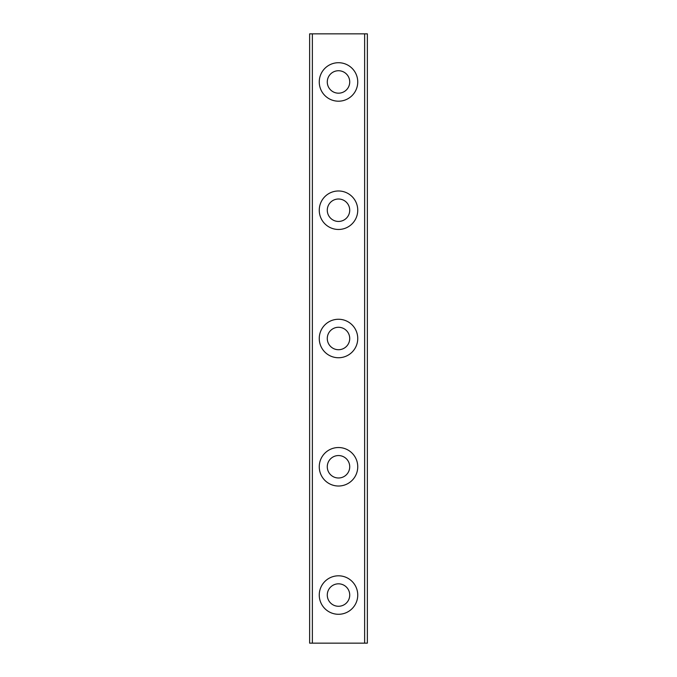 <?xml version="1.0" encoding="UTF-8"?>
<svg xmlns="http://www.w3.org/2000/svg" width="677" height="677" viewBox="0 0 677 677"><rect width="100%" height="100%" fill="white"/><g stroke="black" fill="none" stroke-linecap="round" stroke-linejoin="round"><path stroke-width="1.02" d="M357.744 81.951A19.244 19.244 0 0 1 338.5 101.195A19.244 19.244 0 0 1 319.256 81.951A19.244 19.244 0 0 1 338.5 62.716A19.244 19.244 0 0 1 357.744 81.951M349.721 81.951A11.221 11.221 0 0 0 338.5 70.73A11.221 11.221 0 0 0 327.279 81.951A11.221 11.221 0 0 0 338.5 93.181A11.221 11.221 0 0 0 349.721 81.951M357.744 210.225A19.244 19.244 0 0 1 338.5 229.469A19.244 19.244 0 0 1 319.256 210.225A19.244 19.244 0 0 1 338.5 190.982A19.244 19.244 0 0 1 357.744 210.225M349.721 210.225A11.221 11.221 0 0 0 338.5 199.004A11.221 11.221 0 0 0 327.279 210.225A11.221 11.221 0 0 0 338.5 221.447A11.221 11.221 0 0 0 349.721 210.225M357.744 338.5A19.244 19.244 0 0 1 338.5 357.744A19.244 19.244 0 0 1 319.256 338.5A19.244 19.244 0 0 1 338.5 319.256A19.244 19.244 0 0 1 357.744 338.5M349.721 338.5A11.221 11.221 0 0 0 338.5 327.279A11.221 11.221 0 0 0 327.279 338.5A11.221 11.221 0 0 0 338.5 349.721A11.221 11.221 0 0 0 349.721 338.5M357.744 466.775A19.244 19.244 0 0 1 338.5 486.018A19.244 19.244 0 0 1 319.256 466.775A19.244 19.244 0 0 1 338.5 447.531A19.244 19.244 0 0 1 357.744 466.775M349.721 466.775A11.221 11.221 0 0 0 338.5 455.553A11.221 11.221 0 0 0 327.279 466.775A11.221 11.221 0 0 0 338.5 477.996A11.221 11.221 0 0 0 349.721 466.775M349.721 595.049A11.221 11.221 0 0 0 338.5 583.819A11.221 11.221 0 0 0 327.279 595.049A11.221 11.221 0 0 0 338.5 606.27A11.221 11.221 0 0 0 349.721 595.049M357.744 595.049A19.244 19.244 0 0 1 338.5 614.284A19.244 19.244 0 0 1 319.256 595.049A19.244 19.244 0 0 1 338.5 575.805A19.244 19.244 0 0 1 357.744 595.049M312.368 33.85L312.368 643.15L309.634 643.15L309.634 33.85L367.366 33.85L367.366 643.15L364.632 643.15L364.632 33.85M312.368 643.15L364.632 643.15"/></g></svg>
